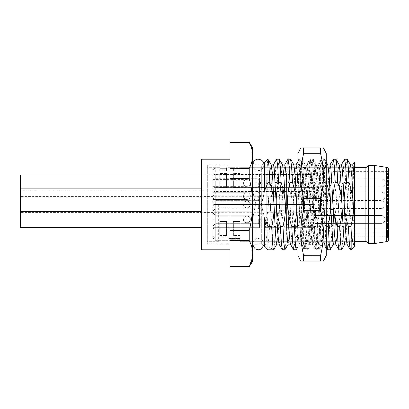 <?xml version="1.0" encoding="UTF-8"?>
<svg xmlns="http://www.w3.org/2000/svg" width="409" height="409" viewBox="0 0 409 409"><rect width="100%" height="100%" fill="white"/><g stroke="black" fill="none" stroke-linecap="round" stroke-linejoin="round"><path stroke-width="0.31" stroke-dasharray="2.04 1.53" d="M354.133 162.301L352.921 186.448L354.572 190.911L354.572 218.089L351.888 224.914L351.173 244.904L350.329 249.807M354.572 246.407L354.572 246.039M354.572 230.415L354.572 218.089M354.572 190.911L354.572 162.593M352.307 204.5L352.307 167.69L352.307 204.5M207.332 204.5L207.332 241.31L207.332 204.5M201.668 159.193L201.668 249.807M228.851 204.5L228.851 167.69L228.851 204.5M240.175 238.646L240.175 241.31L240.175 238.37L228.851 238.37L228.851 239.045L228.851 238.37L240.175 238.37L240.175 239.26L240.175 238.646L228.851 238.646L228.851 239.26L228.851 238.37L228.851 239.26L240.175 239.26L228.851 239.26L228.851 238.646L240.175 238.646M207.332 164.858L207.332 244.142L207.332 164.858L228.851 164.858L228.851 244.142L228.851 164.858M207.332 244.142L228.851 244.142M229.986 204.5L229.986 249.807L229.986 204.5M229.986 142.204L229.986 266.796M252.547 255.579L249.239 266.52L229.986 266.52M249.239 266.52L249.239 266.796M252.373 151.913L252.634 155.44C252.614 159.709 251.484 164.035 249.239 168.431L249.239 178.549C251.484 187.348 252.614 195.998 252.634 204.5C252.614 213.002 251.484 221.652 249.239 230.451L249.239 240.569C251.484 244.971 252.614 249.296 252.634 253.544L252.634 244.142C253.028 239.495 256.995 238.196 258.299 238.478L260.947 239.137C262.88 240.247 263.882 241.918 263.963 244.142L263.851 245.267L261.325 244.142L256.034 244.142L256.034 204.5C254.245 209.474 253.115 215.062 252.634 221.259L252.634 187.741L252.634 221.259C253.125 215.006 254.26 209.418 256.034 204.5C254.245 199.526 253.115 193.938 252.634 187.741L252.634 161.463L252.634 187.741C253.125 193.994 254.26 199.582 256.034 204.5L256.034 244.142L253.652 245.119L252.972 246.065L252.634 244.142L252.634 164.858C252.716 167.082 253.723 168.753 255.651 169.863L258.299 170.522C259.71 170.798 263.611 169.408 263.963 164.858L263.963 204.5L263.963 164.858M252.634 147.869L252.634 164.858M252.634 261.131L252.634 253.544M250.466 145.18L251.862 149.372M249.239 142.204L249.239 142.48L229.986 142.48M249.239 168.431L229.986 168.431M249.239 178.549L229.986 178.549M249.239 230.451L229.986 230.451M249.239 240.569L229.986 240.569M264.531 162.593L264.531 190.911L261.325 204.5L264.531 218.089L265.661 221.259L264.531 245.717L264.531 218.089L261.325 204.5C262.895 199.526 263.963 194.996 264.531 190.911L266.632 185.389C267.062 168.968 267.496 160.241 267.926 159.198M297.941 183.978L298.923 204.5C299.117 210.778 300.508 218.089 303.1 226.433L305.625 226.433C307.471 219.214 308.258 211.903 307.982 204.5L309.398 232.532L310.104 241.126L310.814 244.142L312.302 231.392L313.647 204.5C313.938 197.389 313.156 190.078 311.285 182.567L308.764 182.567C306.418 189.689 305.022 197 304.582 204.5C304.301 211.923 305.088 219.234 306.944 226.433L309.465 226.433L308.57 242.701L307.542 249.807L306.586 243.565L305.625 226.433M297.941 230.415L298.187 234.255L300.451 234.255L298.923 204.5C298.647 197.092 299.434 189.781 301.28 182.567L303.8 182.567C306.275 190.297 307.665 197.608 307.982 204.5L306.638 177.572L305.15 164.858L304.439 167.894L303.734 176.494L302.317 204.5C302.594 197.051 301.806 189.74 299.961 182.567L297.44 182.567C295.109 189.602 293.713 196.913 293.258 204.5C292.962 211.688 293.749 218.999 295.615 226.433L298.141 226.433L297.241 242.701L296.346 249.694M303.1 226.433L303.723 238.503L300.451 234.255L301.617 244.025L302.466 241.106L305.927 177.603L307.271 164.98L308.12 167.859L308.831 176.448L310.247 204.5C310.676 211.944 312.072 219.255 314.429 226.433L316.949 226.433C318.36 219.797 319.567 215.701 319.306 204.5L320.722 232.506L321.428 241.106L322.139 244.142L323.626 231.428L324.971 204.5C325.211 196.714 324.424 189.403 322.614 182.567L320.094 182.567C317.686 190.052 316.295 197.363 315.912 204.5C315.682 212.414 316.469 219.725 318.268 226.433L320.789 226.433L319.894 242.726L318.872 249.807L317.911 243.519L316.949 226.433M314.429 226.433L315.329 242.736L316.223 249.694L312.936 244.009L311.592 231.392L310.247 204.5C309.915 197.573 310.702 190.262 312.609 182.567L315.129 182.567C317.542 190.073 318.938 197.383 319.306 204.5L317.962 177.598L316.479 164.858L315.774 167.859L315.063 176.448L313.647 204.5C313.136 212.414 311.74 219.725 309.465 226.433M312.936 244.015L313.785 241.121L314.495 232.532L317.256 177.567L318.606 164.975L319.455 167.894L320.16 176.494L321.576 204.5C322.343 215.722 323.872 219.791 325.753 226.433L326.254 226.433M326.254 247.46L324.265 244.025L322.921 231.402L321.576 204.5C321.264 197.481 322.047 190.17 323.933 182.567L326.254 182.567M264.393 246.075L265.507 244.142L267.772 244.142L271.044 249.807C271.683 249.199 272.322 241.407 272.967 226.433L275.487 226.433C277.691 220.119 279.081 212.808 279.669 204.5C279.95 197.291 279.163 189.981 277.307 182.567L274.787 182.567C272.44 189.669 271.049 196.98 270.605 204.5C270.39 212.583 271.177 219.894 272.967 226.433M273.733 249.608L274.613 242.409L275.487 226.433M282.368 249.807L283.33 243.519L284.291 226.433L286.811 226.433L285.911 242.731L285.017 249.7M293.698 249.807L294.654 243.534L295.615 226.433M303.723 238.503L304.904 249.705L305.503 248.217L306.944 226.433M316.223 249.694L316.832 248.186L317.312 243.513L318.268 226.433M325.753 226.433L326.254 236.479M327.675 249.807L328.637 243.519L329.598 226.433L332.118 226.433L331.218 242.716L330.324 249.7M339 249.807L339.961 243.544L340.922 226.433L343.442 226.433L342.548 242.701L341.648 249.694M263.851 163.733L261.325 164.858L261.325 244.142L261.325 164.858L256.034 164.858L256.034 204.5L256.034 164.858L253.652 163.881L252.972 162.935M352.921 186.448C351.561 190.415 350.554 196.432 349.889 204.5C349.639 214.827 350.707 219.101 351.888 224.914M286.811 226.433C289.209 219.035 290.605 211.724 290.993 204.5C291.254 196.923 290.467 189.612 288.636 182.567L286.111 182.567C283.728 189.945 282.338 197.256 281.934 204.5C281.745 212.818 282.532 220.129 284.291 226.433M298.141 226.433C300.513 219.209 301.908 211.898 302.317 204.5L300.973 231.402L299.49 244.142L301.755 244.137M320.789 226.433C323.207 218.912 324.598 211.601 324.971 204.5L326.387 176.468L327.098 167.874L327.9 164.919M332.118 226.433C334.465 219.331 335.855 212.02 336.3 204.5C336.52 196.473 335.733 189.162 333.938 182.567L331.418 182.567C329.122 189.387 327.727 196.698 327.236 204.5C326.934 211.565 327.721 218.876 329.598 226.433M343.442 226.433C345.784 219.393 347.18 212.082 347.624 204.5C347.895 197.041 347.108 189.73 345.268 182.567L346.224 165.471L347.185 159.193M344.542 159.305L343.642 166.294L342.742 182.567L345.268 182.567M342.742 182.567C340.395 189.679 339.005 196.99 338.565 204.5C338.299 212.143 339.087 219.454 340.922 226.433M265.661 221.259C267.057 216.387 267.951 210.804 268.34 204.5C268.595 198.002 268.023 191.632 266.632 185.389M351.173 249.807L351.173 244.904M335.6 244.035L336.438 241.121L337.149 232.532L339.91 177.598L341.372 164.863M346.934 244.05L347.768 241.116L348.473 232.522L351.234 177.593L352.722 164.858M333.468 244.142L334.956 231.407L337.711 176.473L338.422 167.879L339.265 164.975M344.813 244.137L346.28 231.402L349.041 176.473L349.746 167.879L350.585 164.965M335.861 159.193L334.899 165.461L333.938 182.567M303.8 182.567L302.905 166.284L301.883 159.193L300.922 165.451L299.961 182.567M315.129 182.567L314.23 166.289L313.207 159.193L312.246 165.476L311.285 182.567M326.254 178.35L325.452 164.965L324.531 159.193L323.57 165.487L322.614 182.567M297.941 234.572L298.187 234.255L298.841 241.601L299.49 244.142M279.229 159.193L278.268 165.476L277.307 182.567M274.787 182.567L275.671 166.448L276.556 159.352M290.554 159.193L289.592 165.487L288.636 182.567M286.111 182.567L286.99 166.601L287.864 159.398M297.44 182.567L298.335 166.315L299.357 159.193L300.318 165.435L301.28 182.567M308.764 182.567L309.664 166.284L310.687 159.193L311.648 165.487L312.609 182.567M320.094 182.567L320.993 166.269L322.011 159.193L322.972 165.481L323.933 182.567M331.418 182.567L332.292 166.586L333.171 159.392M278.984 244.055L279.807 241.141L280.518 232.552L283.279 177.593L284.72 164.873M267.772 244.142C268.718 244.689 269.664 225.681 270.605 204.5L271.954 177.567L273.437 164.858M290.313 244.061L291.136 241.116L291.842 232.522L294.603 177.613L296.055 164.868M271.244 164.858L270.467 167.869L269.756 176.458L268.34 204.5C267.399 225.681 266.453 244.689 265.507 244.142L264.444 246.09M288.161 244.142L289.649 231.422L292.409 176.494L293.115 167.894L293.923 164.914M276.873 244.132L278.319 231.417L281.085 176.458L281.791 167.864L282.604 164.929M324.26 244.02L325.109 241.141L325.82 232.552L328.58 177.608L330.022 164.873M212.997 237.982L212.997 169.955L212.997 237.982L212.997 235.717L215.262 237.982L212.997 235.717L212.997 237.982L215.262 240.318L240.175 240.318L240.175 241.31L240.175 240.318L215.262 240.318L215.262 204.5L215.262 240.318L212.997 237.982M212.997 219.449L212.997 229.076L212.997 219.449M212.997 204.5L212.997 214.127L212.997 204.5M212.997 182.981L212.997 173.355L212.997 182.981M212.997 196.09L212.997 205.717L212.997 196.09M214.127 196.09L214.127 204.587L214.127 196.09M314.93 196.09L314.93 204.587L314.93 196.09M314.93 182.981L314.93 174.485L314.93 182.981M314.93 204.5L314.93 196.003L314.93 204.5M314.93 219.449L314.93 210.952L314.93 219.449M214.127 182.981L214.127 174.485L214.127 182.981M214.127 204.5L214.127 196.003L214.127 204.5M214.127 219.449L214.127 210.952L214.127 219.449M331.919 204.5L331.919 200.252L331.919 204.5M331.919 234.659L331.919 172.787L331.919 234.659A1.135 1.079 180 0 0 333.054 235.732L333.054 171.652L333.054 235.732L386.285 235.732L387.415 236.566L387.415 229.986L386.285 228.851L386.285 232.879L386.285 228.851L333.054 228.851L386.285 228.851L387.415 229.986L387.415 236.566L387.415 204.5L387.415 236.566L386.285 235.901L386.285 232.879L386.285 235.901L333.054 235.732A1.135 1.079 0 0 1 331.919 234.659M331.919 196.09L331.919 200.338L331.919 196.09M331.919 182.981L331.919 178.733L331.919 182.981M331.919 219.449L331.919 215.2L331.919 219.449M331.919 227.721A1.135 1.135 0 0 0 333.054 228.851L333.054 232.879L333.054 228.851A1.135 1.135 0 0 1 331.919 227.721A1.135 1.135 0 0 0 333.054 228.851M331.919 172.787L333.054 171.652L387.415 171.652L387.415 204.5L387.415 171.652L388.55 170.522L388.55 238.478L388.55 169.623M374.393 165.425L374.393 243.575M368.729 243.575L368.729 165.425M365.897 167.69L365.897 241.31M226.586 221.489L219.791 221.489L219.791 235.518L219.791 221.489L219.791 232.793L219.791 221.489L226.586 221.489L226.586 235.518L226.586 221.489L226.586 235.518L219.791 235.518L219.791 232.793L219.791 235.518L226.586 235.518L226.586 221.489L219.791 221.489L226.586 221.489M240.175 235.518L233.381 235.518L233.381 221.489L233.381 235.518L233.381 221.489L233.381 235.518L240.175 235.518L240.175 221.489L240.175 235.518M240.175 221.489L233.381 221.489L240.175 221.489L240.175 232.793L240.175 221.489L233.381 221.489L240.175 221.489M219.791 187.511L219.791 173.482L219.791 187.511L219.791 173.482L219.791 187.511L226.586 187.511L226.586 173.482L226.586 187.511L219.791 187.511L226.586 187.511L226.586 176.207L219.791 176.207L226.586 176.207L226.586 173.482L219.791 173.482L226.586 173.482L226.586 187.511L219.791 187.511M219.791 168.682L219.791 171.018L219.791 168.682L226.586 168.682L226.586 167.69L226.586 168.682L219.791 168.682M215.262 204.5L215.262 167.69L215.262 204.5M240.175 173.482L233.381 173.482L233.381 187.511L233.381 173.482L233.381 187.511L233.381 173.482L240.175 173.482L240.175 187.511L240.175 173.482M240.175 187.511L233.381 187.511L240.175 187.511L240.175 176.207L240.175 187.511L233.381 187.511L240.175 187.511M240.175 168.682L233.381 168.682L233.381 167.69L233.381 171.018L233.381 168.682L240.175 168.682L240.175 167.69L240.175 171.018L233.381 171.018L240.175 171.018L240.175 168.682M226.586 171.018L226.586 168.682L226.586 171.018L226.586 169.955L226.586 171.018L219.791 171.018L226.586 171.018M226.586 232.793L219.791 232.793L226.586 232.793M240.175 171.018L240.175 169.955L240.175 171.018M240.175 237.982L240.175 240.318L240.175 237.982L215.262 237.982L240.175 237.982M240.175 176.207L233.381 176.207L240.175 176.207M240.175 232.793L233.381 232.793L240.175 232.793M297.941 153.533L297.941 255.467M304.117 249.694L304.93 246.52L305.625 237.108L308.396 174.152L309.904 159.193L310.6 162.516L311.29 171.954L314.061 234.884L315.569 249.807L316.259 246.489L316.955 237.056L319.726 174.127L321.111 159.3L321.857 161.903L326.254 246.995L326.254 174.684L325.421 162.414L324.72 168.881L322.859 226.78L321.101 244.142L320.39 241.106L319.685 232.476L316.924 177.593L315.441 164.858L314.736 167.843L314.025 176.443L311.269 231.32L309.777 244.142L312.297 244.142L310.814 231.428L308.049 176.468L307.343 167.879L306.494 164.975L305.206 176.678L303.918 202.005L301.019 244.342L304.122 249.7L302.732 234.832L299.961 171.913L299.27 162.491L298.452 159.305L297.941 162.005L297.941 247.537L297.941 160.19L298.458 159.3M298.013 204.5L301.203 204.5L298.013 204.5L299.429 172.465L300.134 162.644L300.968 159.305L302.353 174.178L305.119 237.056L305.814 246.484L306.632 249.7L308.018 234.832L310.789 171.892L311.479 162.48L312.292 159.3L313.677 174.137L316.448 237.092L317.144 246.515L317.834 249.807L319.342 234.873L322.803 162.516L323.621 159.3L324.94 172.935L326.254 202.7M301.019 244.342L300.242 234.142L297.941 164.398M312.297 244.142L313.008 241.126L313.713 232.532L316.474 177.578L317.824 164.975L318.667 167.874L319.378 176.468L320.794 204.5C321.479 221.095 322.169 233.13 322.859 240.615L324.669 245.952L326.254 244.602L326.254 248.81L324.352 245.512M301.341 243.324L301.203 204.5M309.777 244.142L309.066 241.106L308.36 232.491L305.6 177.608L304.255 164.985L300.968 159.305M301.341 203.253L302.726 176.034L303.422 167.756L304.255 164.985M326.254 153.533L326.254 255.467M326.254 174.684L326.254 244.602M322.859 226.78L322.859 240.615M302.798 157.312L300.789 177.951L303.606 198.662L303.606 210.338L320.595 210.338L320.595 198.662L323.407 177.951L321.402 157.312M320.595 153.712L320.595 147.869L303.606 147.869L303.606 153.712L320.595 153.712M320.595 261.131C324.352 261.131 324.352 261.131 320.595 261.131L320.595 255.288L303.606 255.288L303.606 261.131L320.595 261.131M320.595 210.338L323.248 227.297L322.681 244.142M321.96 248.79L320.6 255.262M303.606 198.662L320.595 198.662M303.606 210.338L300.906 227.997L301.709 245.538M302.236 248.79L303.596 255.262M303.606 261.131C299.848 261.131 299.848 261.131 303.606 261.131M313.233 182.981L313.233 174.771L313.233 182.981M279.817 191.192L266.228 191.192L266.228 182.981L266.228 191.192L262.829 191.76L262.829 174.203L266.228 174.771L266.228 182.981L266.228 174.771L279.817 174.771L279.817 191.192L279.817 174.771M314.93 189.495L313.233 191.192L286.617 191.192L286.617 182.981L286.617 191.192L283.217 191.76L283.217 174.203L283.217 191.76L279.817 191.76L279.817 174.203L279.817 191.76M259.434 182.981L259.434 191.192L259.434 182.981M243.575 182.981C243.381 187.363 250.564 187.368 250.369 182.981C250.569 178.6 243.381 178.59 243.575 182.981C243.825 178.447 250.18 178.508 250.369 182.981C248.999 189.04 242.517 185.441 243.575 182.981M279.817 174.203L283.217 174.203L286.617 174.771L286.617 182.981L286.617 174.771L313.233 174.771L314.93 176.468M262.829 174.203L262.829 191.76L259.434 191.76L259.434 174.203L262.829 174.203M259.434 174.203L259.434 191.76M258.299 182.981L258.299 187.23L258.299 182.981M215.262 182.981L215.262 187.23L215.262 182.981M313.233 196.09L313.233 187.879L313.233 196.09M266.228 204.301L266.228 187.879L266.228 204.301L262.829 204.868L266.228 204.301L279.817 204.301L279.817 187.879L279.817 204.301L266.228 204.301M286.617 204.301L286.617 187.879L286.617 204.301L283.217 204.868L286.617 204.301L313.233 204.301L286.617 204.301M259.434 196.09L259.434 204.301L259.434 196.09M243.575 196.09C243.381 200.476 250.564 200.482 250.369 196.09C250.569 191.709 243.381 191.703 243.575 196.09C243.825 191.56 250.18 191.617 250.369 196.09C248.999 202.148 242.517 198.549 243.575 196.09C243.381 200.476 250.564 200.482 250.369 196.09C250.569 191.709 243.381 191.703 243.575 196.09C243.825 191.56 250.18 191.617 250.369 196.09C248.999 202.148 242.517 198.549 243.575 196.09M279.817 187.312L279.817 204.868L283.217 204.868L283.217 187.312L283.217 204.868L283.217 187.312L286.617 187.879L286.617 196.09L286.617 187.879L283.217 187.312L283.217 204.868L279.817 204.868L279.817 187.312L283.217 187.312L279.817 187.312L279.817 204.868L279.817 187.312M262.829 187.312L266.228 187.879L266.228 196.09L266.228 187.879L262.829 187.312L262.829 204.868L262.829 187.312L262.829 204.868L259.434 204.868L262.829 204.868L262.829 187.312L259.434 187.312L259.434 204.868L259.434 187.312L259.434 204.868L259.434 187.312L262.829 187.312M258.299 196.09L258.299 200.338L258.299 196.09M215.262 196.09L215.262 200.338L215.262 196.09M313.233 204.5L313.233 196.289L313.233 204.5M279.817 212.711L266.228 212.711L266.228 204.5L266.228 212.711L262.829 213.278L262.829 195.722L266.228 196.289L266.228 204.5L266.228 196.289L279.817 196.289L279.817 212.711L279.817 196.289M314.93 211.013L313.233 212.711L286.617 212.711L286.617 204.5L286.617 212.711L283.217 213.278L283.217 195.722L283.217 213.278L279.817 213.278L279.817 195.722L279.817 213.278M259.434 204.5L259.434 212.711L259.434 204.5M243.575 204.5C243.381 208.881 250.564 208.887 250.369 204.5C250.569 200.119 243.381 200.113 243.575 204.5C243.825 199.97 250.18 200.027 250.369 204.5C248.999 210.558 242.517 206.959 243.575 204.5M279.817 195.722L283.217 195.722L286.617 196.289L286.617 204.5L286.617 196.289L313.233 196.289L314.93 197.987M262.829 195.722L262.829 213.278L259.434 213.278L259.434 195.722L262.829 195.722M259.434 195.722L259.434 213.278M258.299 204.5L258.299 208.748L258.299 204.5M313.233 219.449L313.233 211.238L313.233 219.449M266.228 227.66L266.228 211.238L266.228 227.66L262.829 228.227L266.228 227.66L279.817 227.66L279.817 211.238L279.817 227.66L266.228 227.66M286.617 227.66L286.617 211.238L286.617 227.66L283.217 228.227L286.617 227.66L313.233 227.66L286.617 227.66M259.434 219.449L259.434 227.66L259.434 219.449M243.575 219.449C243.381 223.83 250.564 223.835 250.369 219.449C250.569 215.068 243.381 215.062 243.575 219.449C243.825 214.919 250.18 214.976 250.369 219.449C248.999 225.507 242.517 221.908 243.575 219.449C243.381 223.83 250.564 223.835 250.369 219.449C250.569 215.068 243.381 215.062 243.575 219.449C243.825 214.919 250.18 214.976 250.369 219.449C248.999 225.507 242.517 221.908 243.575 219.449M279.817 210.671L279.817 228.227L283.217 228.227L283.217 210.671L283.217 228.227L283.217 210.671L286.617 211.238L286.617 219.449L286.617 211.238L283.217 210.671L283.217 228.227L279.817 228.227L279.817 210.671L283.217 210.671L279.817 210.671L279.817 228.227L279.817 210.671M262.829 210.671L266.228 211.238L266.228 219.449L266.228 211.238L262.829 210.671L262.829 228.227L262.829 210.671L262.829 228.227L259.434 228.227L262.829 228.227L262.829 210.671L259.434 210.671L259.434 228.227L259.434 210.671L259.434 228.227L259.434 210.671L262.829 210.671M258.299 219.449L258.299 223.697L258.299 219.449M215.262 219.449L215.262 223.697L215.262 219.449M279.817 196.09L279.817 187.879L279.817 196.09M279.817 219.449L279.817 211.238L279.817 219.449M212.997 190.911L20.45 190.911L20.45 175.052M20.45 190.911L20.45 227.378L20.45 219.449L20.45 227.378L201.668 227.378M246.975 182.981L246.975 179.582L246.975 182.981M246.975 196.09L246.975 199.49L246.975 196.09M246.975 219.449L246.975 216.049L246.975 219.449M246.975 204.5L246.975 201.1L246.975 204.5M201.668 204.5L201.668 241.31L201.668 204.5M218.657 204.5L218.657 241.31L218.657 204.5M331.919 232.752L387.415 233.007L331.919 232.752M386.643 241.617L386.643 167.383M381.188 182.981L381.188 179.014L381.188 182.981M381.188 196.09L381.188 200.057L381.188 196.09M381.188 204.5L381.188 208.462L381.188 204.5M381.188 219.449L381.188 223.411L381.188 219.449M228.851 167.69L352.307 167.69L354.572 165.425M354.572 241.31L240.175 241.31L352.307 241.31L354.572 243.575M218.657 241.31L207.332 241.31M218.657 167.69L207.332 167.69M305.022 249.807L307.542 249.807M316.351 249.807L318.872 249.807M302 159.3L305.288 164.98M310.958 244.009L307.665 249.689M313.335 159.305L316.617 164.975M322.277 244.02L318.989 249.7M324.654 159.311L326.254 162.076M297.941 246.934L299.623 244.025M299.357 159.193L301.883 159.193M310.687 159.193L313.207 159.193M322.011 159.193L324.531 159.193M297.941 161.545L299.235 159.311M265.513 244.132L267.777 244.132M307.415 164.863L305.15 164.863M313.079 244.127L310.814 244.127M318.744 164.863L316.479 164.863M324.403 244.137L322.139 244.137M307.277 164.975L310.559 159.305M318.606 164.98L321.893 159.3M301.622 244.025L304.909 249.705M240.175 239.045L228.851 239.045M214.127 187.598L212.997 186.463L214.127 187.598L314.93 187.598L214.127 187.598M214.127 204.587L212.997 205.717L214.127 204.587L314.93 204.587L214.127 204.587M314.93 174.485L214.127 174.485L212.997 173.355M314.93 191.473L214.127 191.473L212.997 192.608M314.93 196.003L214.127 196.003L212.997 194.873M314.93 212.997L214.127 212.997L212.997 214.127M314.93 210.952L214.127 210.952L212.997 209.822L214.127 210.952L314.93 210.952M214.127 227.946L212.997 229.076L214.127 227.946L314.93 227.946L214.127 227.946M314.93 200.252L331.919 200.252M314.93 208.748L331.919 208.748M314.93 191.847L331.919 191.847L314.93 191.847M314.93 200.338L331.919 200.338L314.93 200.338M314.93 178.733L331.919 178.733M314.93 187.23L331.919 187.23M314.93 215.2L331.919 215.2L314.93 215.2M314.93 223.697L331.919 223.697L314.93 223.697M333.054 235.901L331.919 234.766L333.054 235.901L386.439 236.054L333.054 235.901M387.415 237.348L388.55 238.478M354.572 167.69L240.175 167.69M233.381 167.69L226.586 167.69M219.791 167.69L215.262 167.69L212.997 169.955M226.586 169.955L219.791 169.955M240.175 169.955L233.381 169.955M263.963 204.5L263.963 244.142L263.963 204.5M298.58 159.208L300.845 159.208M304.24 249.802L306.505 249.802M309.904 159.198L312.174 159.198M315.569 249.792L317.834 249.792M321.229 159.203L323.493 159.203M306.494 164.975L309.787 159.295M312.159 244.02L315.446 249.7M317.824 164.98L321.111 159.305M301.106 244.372L297.941 247.537M325.416 162.414L323.616 159.305M321.239 244.02L317.951 249.7M315.579 164.98L312.287 159.295M309.92 244.02L306.627 249.705M321.101 244.142L322.859 244.142L324.669 245.952M325.334 162.383L326.254 161.463M304.112 164.858L306.638 164.858M315.441 164.858L317.962 164.858M314.93 186.944L381.188 186.944A3.962 3.962 0 0 0 385.15 182.981A3.962 3.962 0 0 0 381.188 179.014L314.93 179.014M259.434 191.192L212.997 191.192M259.434 174.771L212.997 174.771M212.997 176.468L215.262 178.733L258.299 178.733L260.753 182.981L258.299 187.23L215.262 187.23L212.997 189.495M381.188 200.057A3.962 3.962 0 0 0 385.15 196.09A3.962 3.962 0 0 0 381.188 192.128L314.93 192.128L381.188 192.128A3.962 3.962 0 0 1 385.15 196.09A3.962 3.962 0 0 1 381.188 200.057L314.93 200.057L381.188 200.057M314.93 189.577L313.233 187.879L286.617 187.879L313.233 187.879L314.93 189.577M314.93 202.603L313.233 204.301L314.93 202.603M259.434 204.301L212.997 204.301L259.434 204.301M279.817 187.879L266.228 187.879L279.817 187.879M259.434 187.879L212.997 187.879L259.434 187.879M258.299 200.338L215.262 200.338L212.997 202.603L215.262 200.338L258.299 200.338L260.753 196.09L258.299 191.847L215.262 191.847L212.997 189.577L215.262 191.847L258.299 191.847L260.753 196.09L258.299 200.338M314.93 208.462L381.188 208.462A3.962 3.962 0 0 0 385.15 204.5A3.962 3.962 0 0 0 381.188 200.538L314.93 200.538M259.434 212.711L212.997 212.711M259.434 196.289L212.997 196.289M212.997 197.987L215.262 200.252L258.299 200.252L260.753 204.5L258.299 208.748L215.262 208.748L212.997 211.013M381.188 223.411A3.962 3.962 0 0 0 385.15 219.449A3.962 3.962 0 0 0 381.188 215.487L314.93 215.487L381.188 215.487A3.962 3.962 0 0 1 385.15 219.449A3.962 3.962 0 0 1 381.188 223.411L314.93 223.411L381.188 223.411M314.93 212.936L313.233 211.238L286.617 211.238L313.233 211.238L314.93 212.936M314.93 225.962L313.233 227.66L314.93 225.962M259.434 227.66L212.997 227.66L259.434 227.66M279.817 211.238L266.228 211.238L279.817 211.238M259.434 211.238L212.997 211.238L259.434 211.238M258.299 223.697L215.262 223.697L212.997 225.962L215.262 223.697L258.299 223.697L260.753 219.449L258.299 215.2L215.262 215.2L212.997 212.936L215.262 215.2L258.299 215.2L260.753 219.449L258.299 223.697M212.997 175.052L201.668 175.052M246.975 179.582L212.997 179.582M246.975 186.376L212.997 186.376M20.45 188.166L201.668 188.166M20.45 204.019L201.668 204.019M246.975 192.695L212.997 192.695L246.975 192.695M246.975 199.49L212.997 199.49L246.975 199.49M20.45 211.519L201.668 211.519M246.975 216.049L212.997 216.049L246.975 216.049M246.975 222.849L212.997 222.849L246.975 222.849M212.997 196.571L20.45 196.571M212.997 212.429L20.45 212.429M246.975 201.1L212.997 201.1M246.975 207.9L212.997 207.9"/><path stroke-width="0.61" d="M354.572 246.039L351.173 249.807L351.173 231.606C352.307 240.768 353.437 245.579 354.572 246.039L354.572 230.415L354.572 246.039M354.572 164.479L354.23 162.25L354.572 162.593L354.572 230.415L353.289 204.5C353.56 211.908 352.778 219.219 350.927 226.433L351.173 231.606M229.986 249.807L201.668 249.807L201.668 159.193L229.986 159.193M249.239 266.796L249.239 266.52C251.484 262.118 252.614 257.793 252.634 253.544L252.634 261.131L249.239 266.796L229.986 266.796L229.986 142.204L249.239 142.204L250.466 145.18M249.239 266.52L229.986 266.52M249.239 142.204L252.634 147.869L252.634 253.544C252.614 249.291 251.484 244.965 249.239 240.569L249.239 230.451C251.484 221.652 252.614 213.002 252.634 204.5C252.614 195.998 251.484 187.348 249.239 178.549L249.239 168.431C251.484 164.029 252.614 159.704 252.634 155.456C252.614 151.207 251.484 146.882 249.239 142.48L229.986 142.48M252.634 253.544L252.547 255.579M251.862 149.372L252.373 151.913M249.239 168.431L229.986 168.431M249.239 178.549L229.986 178.549M249.239 230.451L229.986 230.451M249.239 240.569L229.986 240.569M267.926 182.567L264.531 190.911L264.531 162.593L267.926 159.198L267.926 182.567L269.822 182.567C272.205 189.868 273.601 197.179 274.004 204.5C274.281 211.898 273.493 219.209 271.648 226.433L272.604 243.529L273.084 248.207L273.733 249.608M264.393 246.075A3.4 3.4 0 0 1 264.531 246.407L264.531 218.089L267.926 226.433L271.648 226.433M271.172 164.858L273.437 164.858L274.148 167.884L276.269 204.5C276.699 211.939 278.089 219.25 280.451 226.433L282.972 226.433C284.669 220.717 285.456 213.406 285.329 204.5L287.455 241.131L288.161 244.142L290.431 244.142M280.451 226.433L281.346 242.716L282.246 249.689L278.958 244.015L277.614 231.387L276.269 204.5C275.988 197.123 276.775 189.812 278.626 182.567L281.152 182.567C283.509 189.817 284.904 197.128 285.329 204.5L283.989 177.618L282.604 164.929M284.72 164.873L285.472 167.889L286.182 176.483L287.593 204.5C288.294 213.416 289.69 220.727 291.775 226.433L294.296 226.433C296.274 218.099 297.062 210.788 296.658 204.5L297.941 230.415M291.775 226.433L292.675 242.736L293.575 249.705L290.293 244.03L288.943 231.433L287.593 204.5C287.322 197.169 288.11 189.858 289.955 182.567L292.476 182.567C294.833 189.735 296.228 197.046 296.658 204.5L295.308 177.583L293.923 164.914M326.254 226.433L328.279 226.433L330.866 209.52L332.814 241.586L333.468 244.142L335.733 244.142M326.254 182.567L326.454 182.567C328.81 189.745 330.206 197.056 330.636 204.5L330.676 209.561M333.315 209.561L332.9 204.5L333.13 209.52L337.082 226.433L339.603 226.433C341.382 219.848 342.169 212.537 341.96 204.5L343.376 232.537L344.087 241.131L344.813 244.137M330.022 164.873L330.779 167.874L331.484 176.468L332.9 204.5C332.624 197.077 333.412 189.766 335.257 182.567L337.783 182.567C340.048 189.26 341.438 196.571 341.96 204.5L340.615 177.598L339.271 164.98L335.983 159.305L333.34 159.193L334.296 165.43L335.257 182.567M351.173 249.807L350.201 249.694L349.306 242.711L348.407 226.433C346.024 219.117 344.629 211.806 344.225 204.5C343.964 196.969 344.751 189.653 346.587 182.567L349.107 182.567C351.709 190.962 353.105 198.273 353.289 204.5L351.944 177.603L350.585 164.965M348.407 226.433L350.927 226.433M269.822 182.567C269.194 167.787 268.56 160.001 267.926 159.198L271.31 164.97L272.66 177.578L275.421 232.506L276.126 241.106L276.873 244.132M267.926 226.433L267.926 249.807L273.565 249.807M282.246 249.689L284.894 249.807L283.933 243.519L282.972 226.433M288.299 244.03L284.894 249.807M293.575 249.705L296.218 249.807L295.569 246.893L294.296 226.433M297.941 246.934L296.218 249.807M326.254 236.479L327.548 249.694L330.196 249.807L329.235 243.513L328.279 226.433M333.606 244.02L330.196 249.807M337.082 226.433L337.977 242.695L339 249.807L341.525 249.807L340.564 243.57L339.603 226.433M344.935 244.02L341.525 249.807M252.634 247.537L252.972 246.065L255.339 248.969L258.299 249.807L260.947 249.147L263.851 245.267L267.926 249.807M327.9 164.919L329.291 177.608L330.866 209.52L333.13 209.52L334.358 233.196L335.6 244.035M341.372 164.863L342.103 167.869L342.808 176.463L345.569 231.407L346.934 244.05M346.587 182.567L345.625 165.471L344.664 159.193L341.254 164.98M350.457 164.858L352.722 164.858L353.647 169.965L354.572 183.978M337.783 182.567L336.883 166.31L335.983 159.305M344.664 159.193L347.313 159.305L348.207 166.294L349.107 182.567M326.454 182.567L326.254 178.35M281.152 182.567L280.252 166.305L279.229 159.193L276.709 159.193L277.67 165.487L278.626 182.567M292.476 182.567L291.576 166.243L290.554 159.193L288.033 159.193L288.994 165.476L289.955 182.567M296.055 164.868L297.016 169.95L297.941 183.978M388.55 238.478L388.55 204.5L388.55 238.478M388.55 239.377C388.448 240.604 387.814 241.346 386.643 241.617L386.643 167.383C387.814 167.654 388.448 168.396 388.55 169.623L388.55 170.522M374.393 204.5L374.393 165.425L368.729 165.425L368.729 243.575L374.393 243.575L374.393 204.5M368.729 243.575L365.897 241.31L365.897 167.69L368.729 165.425M300.773 261.131L297.941 255.467L297.941 153.533L300.773 147.869M323.427 261.131L326.254 255.467L326.254 153.533L323.427 147.869M303.596 255.262L303.606 255.288C299.848 240.308 299.848 225.323 303.606 210.338L303.606 198.662C299.848 183.677 299.848 168.692 303.606 153.712L303.606 147.869C299.848 147.869 299.848 147.869 303.606 147.869C299.848 147.869 299.848 147.869 303.606 147.869L320.595 147.869C324.352 147.869 324.352 147.869 320.595 147.869C324.352 147.869 324.352 147.869 320.595 147.869L320.595 153.712L321.402 157.312M303.606 198.662L320.595 198.662C324.352 183.677 324.352 168.692 320.595 153.712L303.606 153.712L302.798 157.312M320.595 198.662L320.595 210.338C324.352 225.323 324.352 240.308 320.595 255.288L320.595 261.131C324.352 261.131 324.352 261.131 320.595 261.131L303.606 261.131C299.848 261.131 299.848 261.131 303.606 261.131L303.606 255.288L320.6 255.262M322.681 244.142L321.96 248.79M301.709 245.538L302.236 248.79M303.606 210.338L320.595 210.338M201.668 175.052L20.45 175.052L20.45 227.378L201.668 227.378M294.915 238.503L297.941 234.572M264.531 162.593L263.851 163.733M252.972 162.935L252.634 161.463M338.877 249.694L335.59 244.02M350.201 249.694L346.919 244.02M354.143 162.281L352.578 164.98M341.392 164.863L339.127 164.863M347.057 244.137L344.792 244.137M347.313 159.305L350.6 164.98M326.254 162.076L327.946 164.991M273.304 164.97L276.586 159.3M284.623 164.991L287.916 159.305M296.014 164.868L297.941 161.545M279.096 244.132L276.832 244.132M284.766 164.873L282.501 164.873M296.085 164.868L293.82 164.868M276.975 244.015L273.687 249.694M279.352 159.311L282.639 164.991M290.671 159.305L293.964 164.985M330.068 164.873L327.803 164.873M327.548 249.694L326.254 247.46M329.925 164.991L333.217 159.311M386.643 167.383L374.393 165.425M386.643 241.617L374.393 243.575M365.897 241.31L354.572 241.31M365.897 167.69L354.572 167.69M263.963 164.858C263.882 162.634 262.88 160.967 260.947 159.853L258.299 159.193C256.888 158.917 252.987 160.313 252.634 164.858M201.668 188.166L20.45 188.166M201.668 204.019L20.45 204.019M201.668 211.519L20.45 211.519"/></g></svg>
